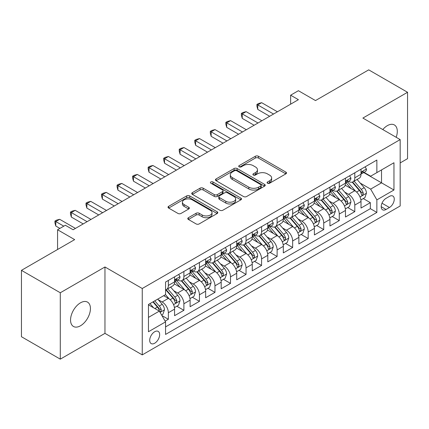 <?xml version="1.0" encoding="UTF-8"?>
<svg xmlns="http://www.w3.org/2000/svg" width="429" height="429" viewBox="0 0 429 429"><rect width="100%" height="100%" fill="white"/><g stroke="black" fill="none" stroke-linecap="round" stroke-linejoin="round"><path stroke-width="0.64" d="M267.524 183.221A1.512 0.874 0 0 0 269.659 183.221L285.864 173.863A2.156 1.244 0 0 0 286.497 172.984A2.156 1.244 0 0 0 285.864 172.104L258.414 156.253A2.156 1.244 0 0 0 255.362 156.253L239.157 165.61A1.512 0.874 0 0 0 238.717 166.227A1.512 0.874 0 0 0 239.157 166.843A1.512 0.874 0 0 0 241.296 166.843L243.393 165.632A6.902 3.984 0 0 1 253.153 165.632L255.437 166.951A6.902 3.984 0 0 1 257.459 169.771A6.902 3.984 0 0 1 255.437 172.587L253.341 173.799A1.512 0.874 0 0 0 252.901 174.415A1.512 0.874 0 0 0 253.341 175.032A1.512 0.874 0 0 0 255.475 175.032L257.577 173.82A6.902 3.984 0 0 1 267.337 173.82L269.621 175.139A6.902 3.984 0 0 1 271.643 177.96A6.902 3.984 0 0 1 269.621 180.775L267.524 181.987A1.512 0.874 0 0 0 267.085 182.604A1.512 0.874 0 0 0 267.524 183.221L267.524 181.987M80.491 325.777A14.06 8.119 120 0 0 89.677 313.385A14.06 8.119 120 0 0 87.521 302.118A14.06 8.119 120 0 0 80.491 302.815A14.06 8.119 120 0 0 71.305 315.202A14.06 8.119 120 0 0 73.461 326.474A14.06 8.119 120 0 0 80.491 325.777M396.187 137.296A14.06 8.119 120 0 0 394.385 124.952A14.06 8.119 120 0 0 387.349 125.649A14.06 8.119 120 0 0 382.791 129.563M154.681 343.227A7.03 4.059 120 0 0 159.277 337.028A7.03 4.059 120 0 0 158.199 331.392A7.03 4.059 120 0 0 154.681 331.74A7.03 4.059 120 0 0 150.086 337.939A7.03 4.059 120 0 0 151.164 343.575A7.03 4.059 120 0 0 154.681 343.227M188.411 217.712A2.156 1.244 0 0 0 187.779 218.592A2.156 1.244 0 0 0 188.411 219.471L196.112 223.922A2.156 1.244 0 0 0 199.163 223.922L217.16 213.529A2.156 1.244 0 0 0 217.793 212.65A2.156 1.244 0 0 0 217.16 211.77L189.709 195.919A2.156 1.244 0 0 0 186.658 195.919L168.661 206.311A2.156 1.244 0 0 0 168.029 207.191A2.156 1.244 0 0 0 168.661 208.07L177.965 213.444A2.156 1.244 0 0 0 181.017 213.444L188.717 208.998A2.156 1.244 0 0 0 189.35 208.113A2.156 1.244 0 0 0 188.717 207.234L184.105 204.569A5.77 3.33 0 0 1 182.416 202.215A5.77 3.33 0 0 1 185.977 199.136A5.77 3.33 0 0 1 192.262 199.86L210.333 210.296A5.77 3.33 0 0 1 212.023 212.65A5.77 3.33 0 0 1 208.462 215.728A5.77 3.33 0 0 1 202.177 215.004L199.163 213.267A2.156 1.244 0 0 0 196.112 213.267L188.411 217.712L188.411 219.471M400.171 162.923L407.55 158.66L407.55 92.278L368.709 69.852L315.492 100.574L298.402 90.707L290.631 95.195L298.402 99.678L73.112 229.751L65.342 225.263L57.572 229.751L57.572 249.485M60.291 292.766L60.291 359.148L104.96 333.36L104.96 266.977L60.291 292.766L21.45 270.34L74.667 239.618L57.572 229.751M104.96 266.977L142.251 288.502L400.171 139.597L400.171 205.979L142.251 354.885L142.251 288.502M407.55 92.278L362.88 118.066L400.171 139.597M243.543 196.536A2.156 1.244 0 0 0 246.595 196.536L264.591 186.148A2.156 1.244 0 0 0 265.224 185.264A2.156 1.244 0 0 0 264.591 184.384L237.14 168.538A2.156 1.244 0 0 0 234.089 168.538L216.093 178.925A2.156 1.244 0 0 0 215.46 179.805A2.156 1.244 0 0 0 216.093 180.689L243.543 196.536M211.433 183.548A1.512 0.874 0 0 1 212.966 183.757L212.966 181.966L240.873 198.08A2.156 1.244 0 0 1 241.506 198.959A2.156 1.244 0 0 1 240.873 199.839L222.876 210.226A2.156 1.244 0 0 1 219.83 210.226L192.38 194.38L192.38 192.621A2.156 1.244 0 0 0 191.747 193.5A2.156 1.244 0 0 0 192.38 194.38M192.38 192.621L200.08 188.17A2.156 1.244 0 0 1 203.132 188.17L214.264 194.6A2.156 1.244 0 0 0 217.31 194.6L222.42 191.65A2.156 1.244 0 0 0 223.053 190.771A2.156 1.244 0 0 0 222.42 189.891L210.832 183.199A1.512 0.874 0 0 1 210.387 182.582A1.512 0.874 0 0 1 211.32 181.778A1.512 0.874 0 0 1 212.966 181.966M60.291 359.148L21.45 336.722L21.45 270.34M165.133 321.133L168.356 319.273L161.905 315.551M158.237 299.71L162.141 301.962A8.789 5.073 60 0 1 168.356 312.725L174.571 309.137L174.571 315.685L183.891 310.301L176.823 306.22M173.777 290.739L177.676 292.991A8.789 5.073 60 0 1 183.891 303.753L190.106 300.166L190.106 306.714L199.431 301.335L192.358 297.254M189.312 281.767L193.216 284.019A8.789 5.073 60 0 1 199.431 294.787L205.641 291.194L205.641 297.747L214.967 292.364L207.899 288.283M204.853 272.796L208.751 275.048A8.789 5.073 60 0 1 214.967 285.816L221.182 282.228L221.182 288.776L230.502 283.392L223.434 279.311M220.388 263.83L224.287 266.082A8.789 5.073 60 0 1 230.502 276.844L236.717 273.257L236.717 279.805L246.042 274.421L238.969 270.34M235.923 254.858L239.827 257.11A8.789 5.073 60 0 1 246.042 267.873L252.257 264.285L252.257 270.833L261.577 265.449L254.51 261.368M251.464 245.887L255.362 248.139A8.789 5.073 60 0 1 261.577 258.901L267.793 255.314L267.793 261.862L277.113 256.483L270.045 252.402M266.999 236.915L270.903 239.167A8.789 5.073 60 0 1 277.113 249.935L283.328 246.343L283.328 252.896L292.653 247.512L285.585 243.431M282.534 227.944L286.438 230.196A8.789 5.073 60 0 1 292.653 240.964L298.868 237.376L298.868 243.924L308.188 238.54L301.12 234.459M298.075 218.978L301.973 221.23A8.789 5.073 60 0 1 308.188 231.992L314.403 228.405L314.403 234.953L323.729 229.569L316.656 225.488M313.61 210.006L317.514 212.258A8.789 5.073 60 0 1 323.729 223.021L329.944 219.434L329.944 225.981L339.264 220.603L332.196 216.516M329.15 201.035L333.049 203.287A8.789 5.073 60 0 1 339.264 214.05L345.479 210.462L345.479 217.01L354.799 211.631L354.799 205.083A8.789 5.073 -120 0 0 348.584 194.316L344.685 192.063M347.731 207.55L354.799 211.631M174.571 309.137A8.789 5.073 -120 0 0 168.356 298.375L163.696 295.683M190.106 300.166A8.789 5.073 -120 0 0 183.891 289.403L174.281 283.853M205.641 291.194A8.789 5.073 -120 0 0 199.431 280.432L189.822 274.887M221.182 282.228A8.789 5.073 -120 0 0 214.967 271.46L205.357 265.916M236.717 273.257A8.789 5.073 -120 0 0 230.502 262.489L220.892 256.944M252.257 264.285A8.789 5.073 -120 0 0 246.042 253.523L236.433 247.973M267.793 255.314A8.789 5.073 -120 0 0 261.577 244.551L251.968 239.001M283.328 246.343A8.789 5.073 -120 0 0 277.113 235.58L267.508 230.035M298.868 237.376A8.789 5.073 -120 0 0 292.653 226.609L283.043 221.064M314.403 228.405A8.789 5.073 -120 0 0 308.188 217.637L298.579 212.092M329.944 219.434A8.789 5.073 -120 0 0 323.729 208.671L314.119 203.121M345.479 210.462A8.789 5.073 -120 0 0 339.264 199.7L329.654 194.149M389.452 196.38L386.03 198.354A6.81 3.931 120 0 0 381.579 204.354A6.81 3.931 120 0 0 382.625 209.813A6.81 3.931 120 0 0 386.03 209.475L389.452 207.502A6.81 3.931 120 0 0 393.897 201.501A6.81 3.931 120 0 0 392.857 196.042A6.81 3.931 120 0 0 389.452 196.38M148.466 317.39L159.341 311.111L165.556 321.873L165.556 334.432L376.866 212.435L376.866 199.876L370.651 189.114L360.221 183.092M165.556 321.873L148.466 331.74L148.466 304.472L165.556 294.605L165.556 282.046L376.866 160.049L376.866 172.608L393.956 162.741L393.956 190.009L376.866 199.876M177.595 280.024L177.676 280.073A8.789 5.073 60 0 0 182.073 280.507L188.288 276.919A8.789 5.073 -120 0 0 190.106 272.898L190.106 267.873M193.13 271.058L193.216 271.101A8.789 5.073 60 0 0 197.608 271.536L203.823 267.948A8.789 5.073 -120 0 0 205.641 263.926L205.641 258.901M208.671 262.087L208.751 262.13A8.789 5.073 60 0 0 213.143 262.569L219.358 258.982A8.789 5.073 -120 0 0 221.182 254.955L221.182 249.93M224.206 253.115L224.287 253.164A8.789 5.073 60 0 0 228.684 253.598L234.899 250.01A8.789 5.073 -120 0 0 236.717 245.983L236.717 240.964M239.747 244.144L239.827 244.192A8.789 5.073 60 0 0 244.219 244.627L250.434 241.039A8.789 5.073 -120 0 0 252.257 237.017L252.257 231.992M255.282 235.172L255.362 235.221A8.789 5.073 60 0 0 259.76 235.655L265.975 232.068A8.789 5.073 -120 0 0 267.793 228.046L267.793 223.021M270.817 226.206L270.903 226.249A8.789 5.073 60 0 0 275.295 226.689L281.51 223.096A8.789 5.073 -120 0 0 283.328 219.074L283.328 214.05M286.358 217.235L286.438 217.283A8.789 5.073 60 0 0 290.83 217.718L297.045 214.13A8.789 5.073 -120 0 0 298.868 210.103L298.868 205.083M301.893 208.263L301.973 208.312A8.789 5.073 60 0 0 306.37 208.746L312.585 205.159A8.789 5.073 -120 0 0 314.403 201.137L314.403 196.112M317.428 199.292L317.514 199.34A8.789 5.073 60 0 0 321.906 199.775L328.121 196.187A8.789 5.073 -120 0 0 329.944 192.165L329.944 187.141M332.968 190.32L333.049 190.369A8.789 5.073 60 0 0 337.446 190.803L343.656 187.216A8.789 5.073 -120 0 0 345.479 183.194L345.479 178.169M165.556 326.898L370.34 208.671L370.34 202.66L361.014 208.044L361.014 201.491A8.789 5.073 -120 0 0 354.799 190.728L345.195 185.183M348.504 181.354L348.584 181.397A8.789 5.073 -120 0 0 352.981 181.837A8.789 5.073 -120 0 0 354.799 177.81L354.799 172.785M352.981 181.837L359.196 178.244A8.789 5.073 -120 0 0 361.014 174.222L361.014 169.198M168.356 280.432L168.356 285.457A8.789 5.073 60 0 1 166.532 289.478A8.789 5.073 60 0 1 165.556 289.832M166.532 289.478L172.748 285.891A8.789 5.073 -120 0 0 174.571 281.869L174.571 276.844M183.891 271.46L183.891 276.485A8.789 5.073 60 0 1 182.073 280.507M199.431 262.489L199.431 267.514A8.789 5.073 60 0 1 197.608 271.536M214.967 253.523L214.967 258.542A8.789 5.073 60 0 1 213.143 262.569M230.502 244.551L230.502 249.576A8.789 5.073 60 0 1 228.684 253.598M246.042 235.58L246.042 240.605A8.789 5.073 60 0 1 244.219 244.627M261.577 226.609L261.577 231.633A8.789 5.073 60 0 1 259.76 235.655M277.113 217.637L277.113 222.662A8.789 5.073 60 0 1 275.295 226.689M292.653 208.671L292.653 213.69A8.789 5.073 60 0 1 290.83 217.718M308.188 199.7L308.188 204.724A8.789 5.073 60 0 1 306.37 208.746M323.729 190.728L323.729 195.753A8.789 5.073 60 0 1 321.906 199.775M339.264 181.757L339.264 186.781A8.789 5.073 60 0 1 337.446 190.803M339.264 214.05L339.264 220.603M323.729 223.021L323.729 229.569M308.188 231.992L308.188 238.54M292.653 240.964L292.653 247.512M277.113 249.935L277.113 256.483M261.577 258.901L261.577 265.449M246.042 267.873L246.042 274.421M230.502 276.844L230.502 283.392M214.967 285.816L214.967 292.364M199.431 294.787L199.431 301.335M183.891 303.753L183.891 310.301M168.356 312.725L168.356 319.273M159.341 311.111L148.466 304.831M370.651 189.114L381.526 182.834L381.526 169.916L393.956 162.741M363.733 172.56L393.956 190.009M364.044 172.383L370.651 176.196L376.866 172.608M104.96 333.36L142.251 354.885M290.631 95.195L290.631 104.167M363.266 198.579L370.34 202.66M370.34 208.671L376.866 212.435M268.13 183.43L269.621 182.572A6.902 3.984 0 0 0 271.643 179.751L271.643 177.96M257.459 169.771L257.459 171.562A6.902 3.984 0 0 1 255.437 174.383L253.947 175.241M285.837 173.879L258.414 158.049A2.156 1.244 0 0 0 255.362 158.049L239.763 167.053M264.559 186.165L237.14 170.329A2.156 1.244 0 0 0 234.089 170.329L216.119 180.706M260.778 185.88A1.512 0.874 0 0 0 261.218 185.264A1.512 0.874 0 0 0 260.778 184.652L236.679 170.737A1.512 0.874 0 0 0 234.545 170.737L232.336 172.013A6.902 3.984 0 0 0 230.314 174.834A6.902 3.984 0 0 0 232.336 177.649L248.804 187.162A6.902 3.984 0 0 0 258.564 187.162L260.778 185.88L260.778 187.677A1.512 0.874 0 0 0 261.218 187.06L261.218 185.264M230.314 174.834L230.314 176.625A6.902 3.984 0 0 0 232.336 179.445L232.336 177.649M260.778 187.677L258.564 188.953A6.902 3.984 0 0 1 248.804 188.953L232.336 179.445M192.406 194.396L200.08 189.967L200.08 188.17M223.053 190.771L223.053 192.562A2.156 1.244 0 0 1 222.42 193.441L217.31 196.396A2.156 1.244 0 0 1 214.264 196.396L203.132 189.967A2.156 1.244 0 0 0 200.08 189.967M212.966 183.757L240.846 199.855M225.815 201.271A5.77 3.33 0 0 0 232.1 201.989A5.77 3.33 0 0 0 235.666 198.917A5.77 3.33 0 0 0 233.971 196.557L227.606 192.884A2.156 1.244 0 0 0 224.555 192.884L219.45 195.833A2.156 1.244 0 0 0 218.817 196.713A2.156 1.244 0 0 0 219.45 197.592L225.815 201.271L225.815 203.062A5.77 3.33 0 0 0 232.1 203.786A5.77 3.33 0 0 0 235.666 200.708L235.666 198.917M218.817 196.713L218.817 198.509A2.156 1.244 0 0 0 219.45 199.388L219.45 197.592M225.815 203.062L219.45 199.388M212.023 212.65L212.023 214.446A5.77 3.33 0 0 1 208.462 217.519A5.77 3.33 0 0 1 202.177 216.801L199.163 215.058A2.156 1.244 0 0 0 196.112 215.058L188.438 219.492M182.416 202.215L182.416 204.011A5.77 3.33 0 0 0 184.105 206.365L184.105 204.569M188.69 209.014L184.105 206.365M217.133 213.545L189.709 197.715A2.156 1.244 0 0 0 186.658 197.715L168.688 208.086M360.886 199.952L364.902 197.635L366.452 193.152A5.824 3.362 -120 0 0 364.183 187.682L357.089 179.461M355.662 191.296L347.549 181.901M351.045 188.562L346.337 183.108A13.953 8.054 -120 0 0 345.908 182.625M352.188 182.148L359.368 190.465A5.824 3.362 60 0 1 361.443 194.476L361.867 195.163L362.655 195.056L363.309 193.399A5.824 3.362 -120 0 0 361.234 189.387L354.134 181.167M352.611 182.014L360.328 190.948A2.965 1.711 60 0 1 361.073 192.106L363.309 193.399M365.133 166.822L366.452 169.112A5.824 3.362 60 0 1 365.251 171.686L362.296 173.391A5.824 3.362 -120 0 0 363.309 172.05L363.186 171.53M273.541 114.034L257.77 104.928L261.658 102.687L277.424 111.787M361.213 173.665L361.234 173.665A5.824 3.362 -120 0 0 362.296 173.391M362.559 171.616L363.309 172.05C362.945 171.171 362.323 171.53 361.443 173.123A5.824 3.362 60 0 1 361.014 173.954M269.659 116.275L257.77 109.411L257.77 104.928L256.917 104.435L258.473 103.539L261.658 102.687M257.77 109.411L256.917 106.226L256.917 104.435M345.35 208.923L349.362 206.606L350.917 202.123A5.824 3.362 -120 0 0 348.648 196.654L341.548 188.433M340.127 200.268L332.014 190.873M335.51 197.533L330.802 192.079A13.953 8.054 -120 0 0 330.368 191.597M336.652 191.119L343.833 199.437A5.824 3.362 60 0 1 345.908 203.448L346.332 204.134L347.12 204.027L347.774 202.37A5.824 3.362 -120 0 0 345.699 198.359L338.599 190.138M337.076 190.985L344.787 199.919A2.965 1.711 60 0 1 345.538 201.078L347.774 202.37M329.81 217.894L333.826 215.578L335.381 211.089A5.824 3.362 -120 0 0 333.113 205.625L326.013 197.404M324.592 209.239L316.479 199.844M319.975 206.505L315.261 201.051A13.953 8.054 -120 0 0 314.832 200.563M321.117 200.091L328.292 208.403A5.824 3.362 60 0 1 330.373 212.414L330.797 213.106L331.579 212.993L332.234 211.341A5.824 3.362 -120 0 0 330.158 207.33L323.058 199.11M321.536 199.957L329.252 208.891A2.965 1.711 60 0 1 329.998 210.049L332.234 211.341M314.275 226.866L318.291 224.549L319.841 220.061A5.824 3.362 -120 0 0 317.573 214.597L310.473 206.376M309.052 218.205L300.938 208.816M304.434 215.471L299.726 210.022A13.953 8.054 -120 0 0 299.292 209.534M305.577 209.062L312.757 217.374A5.824 3.362 60 0 1 314.832 221.385L315.256 222.077L316.044 221.965L316.699 220.308A5.824 3.362 -120 0 0 314.623 216.296L307.523 208.081M306 208.928L313.717 217.857A2.965 1.711 60 0 1 314.462 219.021L316.699 220.308M298.734 235.837L302.751 233.515L304.306 229.032A5.824 3.362 -120 0 0 302.037 223.563L294.938 215.347M293.516 227.177L285.403 217.782M288.899 224.442L284.191 218.988A13.953 8.054 -120 0 0 283.757 218.506M290.042 218.034L297.222 226.346A5.824 3.362 60 0 1 299.297 230.357L299.721 231.049L300.509 230.936L301.163 229.279A5.824 3.362 -120 0 0 299.083 225.268L291.988 217.047M290.46 217.894L298.176 226.828A2.965 1.711 60 0 1 298.927 227.987L301.163 229.279M349.597 175.793L350.917 178.078A5.824 3.362 60 0 1 349.71 180.657L346.761 182.363A5.824 3.362 -120 0 0 347.774 181.022L347.651 180.502M258.006 123L242.235 113.9L246.117 111.653L261.888 120.758M345.672 182.636L345.699 182.631A5.824 3.362 -120 0 0 346.761 182.363M347.023 180.588L347.774 181.022C347.404 180.142 346.788 180.502 345.908 182.094A5.824 3.362 60 0 1 345.479 182.926M254.118 125.247L242.235 118.383L242.235 113.9L241.377 113.406L242.932 112.505L246.117 111.653M242.235 118.383L241.377 115.197L241.377 113.406M334.057 184.765L335.381 187.049A5.824 3.362 60 0 1 334.175 189.629L331.22 191.329A5.824 3.362 -120 0 0 332.234 189.988L332.11 189.473M242.465 131.971L226.694 122.866L230.582 120.624L246.353 129.73M330.137 191.602L330.158 191.602A5.824 3.362 -120 0 0 331.22 191.329M331.483 189.554L332.234 189.988C331.869 189.114 331.247 189.473 330.373 191.066A5.824 3.362 60 0 1 329.944 191.897M238.583 134.213L226.694 127.354L226.694 122.866L225.842 122.372L227.397 121.477L230.582 120.624M226.694 127.354L225.842 124.169L225.842 122.372M318.522 193.731L319.841 196.021A5.824 3.362 60 0 1 318.634 198.595L315.685 200.3A5.824 3.362 -120 0 0 316.699 198.959L316.575 198.445M226.93 140.943L211.159 131.837L215.042 129.596L230.813 138.701M314.596 200.574L314.623 200.574A5.824 3.362 -120 0 0 315.685 200.3M315.948 198.525L316.699 198.959C316.334 198.085 315.712 198.439 314.832 200.037A5.824 3.362 60 0 1 314.403 200.863M223.048 143.184L211.159 136.325L211.159 131.837L210.307 131.344L211.856 130.448L215.042 129.596M211.159 136.325L210.307 133.14L210.307 131.344M302.987 202.703L304.306 204.992A5.824 3.362 60 0 1 303.099 207.566L300.144 209.272A5.824 3.362 -120 0 0 301.163 207.931L301.04 207.416M211.39 149.914L195.624 140.809L199.506 138.567L215.278 147.673M299.061 209.545L299.083 209.545A5.824 3.362 -120 0 0 300.144 209.272M300.407 207.497L301.163 207.931C300.793 207.051 300.171 207.411 299.297 209.009A5.824 3.362 60 0 1 298.868 209.835M207.507 152.156L195.624 145.292L195.624 140.809L194.766 140.315L196.321 139.42L199.506 138.567M195.624 145.292L194.766 142.112L194.766 140.315M283.199 244.803L287.216 242.487L288.765 238.004A5.824 3.362 -120 0 0 286.502 232.534L279.402 224.313M277.976 236.148L269.862 226.753M273.359 233.414L268.651 227.96A13.953 8.054 -120 0 0 268.222 227.477M274.501 227L281.681 235.317A5.824 3.362 60 0 1 283.757 239.328L284.18 240.015L284.969 239.908L285.623 238.251A5.824 3.362 -120 0 0 283.548 234.239L276.448 226.019M274.925 226.866L282.641 235.8A2.965 1.711 60 0 1 283.387 236.958L285.623 238.251M287.446 211.674L288.765 213.964A5.824 3.362 60 0 1 287.564 216.538L284.609 218.243A5.824 3.362 -120 0 0 285.623 216.902L285.5 216.382M195.855 158.886L180.083 149.78L183.971 147.538L199.737 156.639M283.526 218.517L283.548 218.517A5.824 3.362 -120 0 0 284.609 218.243M284.872 216.468L285.623 216.902C285.258 216.023 284.636 216.382 283.757 217.975A5.824 3.362 60 0 1 283.328 218.806M191.972 161.127L180.083 154.263L180.083 149.78L179.231 149.287L180.786 148.386L183.971 147.538M180.083 154.263L179.231 151.078L179.231 149.287M267.664 253.775L271.675 251.458L273.23 246.97A5.824 3.362 -120 0 0 270.962 241.506L263.862 233.285M262.441 245.12L254.327 235.725M257.824 242.385L253.115 236.931A13.953 8.054 -120 0 0 252.681 236.443M258.966 235.971L266.146 244.283A5.824 3.362 60 0 1 268.222 248.294L268.645 248.986L269.433 248.879L270.088 247.222A5.824 3.362 -120 0 0 268.012 243.211L260.912 234.99M259.389 235.837L267.101 244.771A2.965 1.711 60 0 1 267.852 245.93L270.088 247.222M271.911 220.645L273.23 222.93A5.824 3.362 60 0 1 272.024 225.509L269.074 227.214A5.824 3.362 -120 0 0 270.088 225.868L269.964 225.354M180.319 167.852L164.548 158.751L168.431 156.505L184.202 165.61M267.986 227.483L268.012 227.483A5.824 3.362 -120 0 0 269.074 227.214M269.337 225.439L270.088 225.868C269.718 224.994 269.101 225.354 268.222 226.946A5.824 3.362 60 0 1 267.793 227.778M176.432 170.099L164.548 163.234L164.548 158.751L163.696 158.258L165.245 157.357L168.431 156.505M164.548 163.234L163.696 160.049L163.696 158.258M252.123 262.746L256.14 260.43L257.695 255.941A5.824 3.362 -120 0 0 255.427 250.477L248.327 242.256M246.906 254.091L238.792 244.696M242.288 251.356L237.58 245.903A13.953 8.054 -120 0 0 237.146 245.415M243.431 244.943L250.611 253.255A5.824 3.362 60 0 1 252.686 257.266L253.11 257.958L253.893 257.845L254.547 256.193A5.824 3.362 -120 0 0 252.472 252.182L245.372 243.962M243.849 244.809L251.566 253.737A2.965 1.711 60 0 1 252.311 254.901L254.547 256.193M256.37 229.617L257.695 231.901A5.824 3.362 60 0 1 256.488 234.481L253.534 236.181A5.824 3.362 -120 0 0 254.547 234.84L254.429 234.325M164.779 176.823L149.013 167.718L152.896 165.476L168.667 174.582M252.45 236.454L252.472 236.454A5.824 3.362 -120 0 0 253.534 236.181M253.796 234.406L254.547 234.84C254.183 233.966 253.56 234.325 252.686 235.918A5.824 3.362 60 0 1 252.257 236.744M160.896 179.065L149.013 172.206L149.013 167.718L148.155 167.224L149.71 166.329L152.896 165.476M149.013 172.206L148.155 169.021L148.155 167.224M236.588 271.718L240.605 269.401L242.154 264.913A5.824 3.362 -120 0 0 239.886 259.448L232.791 251.228M231.365 263.057L223.252 253.668M226.748 260.323L222.04 254.874A13.953 8.054 -120 0 0 221.611 254.386M227.89 253.914L235.071 262.226A5.824 3.362 60 0 1 237.146 266.237L237.569 266.929L238.358 266.817L239.012 265.16A5.824 3.362 -120 0 0 236.937 261.148L229.837 252.933M228.314 253.775L236.03 262.709A2.965 1.711 60 0 1 236.776 263.873L239.012 265.16M240.835 238.583L242.154 240.873A5.824 3.362 60 0 1 240.948 243.447L237.998 245.152A5.824 3.362 -120 0 0 239.012 243.811L238.889 243.297M149.244 185.795L133.473 176.689L137.355 174.447L153.126 183.553M236.915 245.426L236.937 245.426A5.824 3.362 -120 0 0 237.998 245.152M238.261 243.377L239.012 243.811C238.647 242.932 238.025 243.291 237.146 244.889A5.824 3.362 60 0 1 236.717 245.715M145.361 188.036L133.473 181.177L133.473 176.689L132.62 176.196L134.175 175.3L137.355 174.447M133.473 181.177L132.62 177.992L132.62 176.196M221.053 280.689L225.064 278.367L226.619 273.884A5.824 3.362 -120 0 0 224.351 268.415L217.251 260.199M215.83 272.029L207.716 262.634M211.213 269.294L206.505 263.84A13.953 8.054 -120 0 0 206.07 263.358M212.355 262.886L219.535 271.198A5.824 3.362 60 0 1 221.611 275.209L222.034 275.901L222.823 275.788L223.477 274.131A5.824 3.362 -120 0 0 221.396 270.12L214.302 261.899M212.779 262.746L220.49 271.68A2.965 1.711 60 0 1 221.241 272.839L223.477 274.131M225.3 247.554L226.619 249.844A5.824 3.362 60 0 1 225.413 252.418L222.463 254.124A5.824 3.362 -120 0 0 223.477 252.783L223.353 252.268M133.709 194.766L117.937 185.66L121.82 183.419L137.591 192.524M221.375 254.397L221.396 254.397A5.824 3.362 -120 0 0 222.463 254.124M222.721 252.349L223.477 252.783C223.107 251.903 222.485 252.263 221.611 253.861A5.824 3.362 60 0 1 221.182 254.687M129.821 197.008L117.937 190.144L117.937 185.66L117.079 185.167L118.635 184.272L121.82 183.419M117.937 190.144L117.079 186.958L117.079 185.167M205.512 289.655L209.529 287.339L211.079 282.856A5.824 3.362 -120 0 0 208.816 277.386L201.716 269.165M200.295 281L192.181 271.605M195.678 278.265L190.964 272.812A13.953 8.054 -120 0 0 190.535 272.329M196.814 271.852L203.995 280.169A5.824 3.362 60 0 1 206.076 284.18L206.499 284.867L207.282 284.759L207.936 283.102A5.824 3.362 -120 0 0 205.861 279.091L198.761 270.871M197.238 271.718L204.955 280.652A2.965 1.711 60 0 1 205.7 281.81L207.936 283.102M209.76 256.526L211.079 258.81A5.824 3.362 60 0 1 209.878 261.39L206.923 263.095A5.824 3.362 -120 0 0 207.936 261.754L207.813 261.234M118.168 203.737L102.397 194.632L106.285 192.39L122.056 201.491M205.84 263.368L205.861 263.368A5.824 3.362 -120 0 0 206.923 263.095M207.186 261.32L207.936 261.754C207.572 260.875 206.95 261.234 206.076 262.827A5.824 3.362 60 0 1 205.641 263.658M114.286 205.979L102.397 199.115L102.397 194.632L101.544 194.139L103.099 193.238L106.285 192.39M102.397 199.115L101.544 195.93L101.544 194.139M189.977 298.627L193.988 296.31L195.544 291.822A5.824 3.362 -120 0 0 193.275 286.358L186.175 278.137M184.754 289.972L176.641 280.577M180.137 287.237L175.429 281.783A13.953 8.054 -120 0 0 174.994 281.295M181.279 280.823L188.46 289.135A5.824 3.362 60 0 1 190.535 293.146L190.959 293.838L191.747 293.731L192.401 292.074A5.824 3.362 -120 0 0 190.326 288.063L183.226 279.842M181.703 280.689L189.42 289.623A2.965 1.711 60 0 1 190.165 290.782L192.401 292.074M194.224 265.497L195.544 267.782A5.824 3.362 60 0 1 194.337 270.361L191.388 272.066A5.824 3.362 -120 0 0 192.401 270.72L192.278 270.206M102.633 212.704L86.862 203.603L90.744 201.357L106.515 210.462M190.299 272.335L190.326 272.335A5.824 3.362 -120 0 0 191.388 272.066M191.65 270.286L192.401 270.72C192.036 269.846 191.414 270.206 190.535 271.798A5.824 3.362 60 0 1 190.106 272.63M98.745 214.95L86.862 208.086L86.862 203.603L86.009 203.11L87.559 202.209L90.744 201.357M86.862 208.086L86.009 204.901L86.009 203.11M174.437 307.598L178.453 305.282L180.008 300.793A5.824 3.362 -120 0 0 177.74 295.329L170.64 287.108M169.219 298.943L165.503 294.637M164.602 296.203L163.996 295.506M165.744 289.795L172.925 298.107A5.824 3.362 60 0 1 175 302.118L175.423 302.81L176.206 302.697L176.861 301.04A5.824 3.362 -120 0 0 174.785 297.029L167.691 288.814M166.162 289.661L173.879 298.589A2.965 1.711 60 0 1 174.63 299.753L176.861 301.04M178.689 274.469L180.008 276.753A5.824 3.362 60 0 1 178.802 279.327L175.847 281.033A5.824 3.362 -120 0 0 176.861 279.692L176.743 279.177M87.092 221.675L71.327 212.569L75.209 210.328L90.98 219.434M174.764 281.306L174.785 281.306A5.824 3.362 -120 0 0 175.847 281.033M176.11 279.258L176.861 279.692C176.496 278.818 175.874 279.177 175 280.77A5.824 3.362 60 0 1 174.571 281.596M83.21 223.917L71.327 217.058L71.327 212.569L70.469 212.076L72.024 211.181L75.209 210.328M71.327 217.058L70.469 213.873L70.469 212.076M161.594 315.015L162.918 314.248L164.468 309.765A5.824 3.362 -120 0 0 162.2 304.295L157.733 299.12M153.561 307.77L149.962 303.609M149.061 305.175L148.466 304.483M152.917 301.903L157.384 307.078A5.824 3.362 60 0 1 159.459 311.089L159.883 311.781L160.671 311.669L161.325 310.011A5.824 3.362 -120 0 0 159.25 306L154.778 300.826M153.276 301.694L158.344 307.561A2.965 1.711 60 0 1 159.089 308.724L161.325 310.011M63.787 226.163L55.786 221.541L59.674 219.299L75.44 228.405M59.904 228.405L55.786 226.024L55.786 221.541L54.933 221.048L56.489 220.152L59.674 219.299M55.786 226.024L54.933 222.844L54.933 221.048M162.141 301.962L168.356 298.375M177.676 292.991L183.891 289.403M193.216 284.019L199.431 280.432M208.751 275.048L214.967 271.46M224.287 266.082L230.502 262.489M239.827 257.11L246.042 253.523M255.362 248.139L261.577 244.551M270.903 239.167L277.113 235.58M286.438 230.196L292.653 226.609M301.973 221.23L308.188 217.637M317.514 212.258L323.729 208.671M333.049 203.287L339.264 199.7M348.584 194.316L354.799 190.728M354.799 177.81L361.014 174.222M168.356 285.457L174.571 281.869M183.891 276.485L190.106 272.898M199.431 267.514L205.641 263.926M214.967 258.542L221.182 254.955M230.502 249.576L236.717 245.983M246.042 240.605L252.257 237.017M261.577 231.633L267.793 228.046M277.113 222.662L283.328 219.074M292.653 213.69L298.868 210.103M308.188 204.724L314.403 201.137M323.729 195.753L329.944 192.165M339.264 186.781L345.479 183.194M354.799 205.083L361.014 201.491M381.998 203.201L389.452 207.502M381.215 206.698L386.03 209.475M269.621 182.572L269.621 180.775M253.341 175.032L253.341 173.799M255.437 174.383L255.437 172.587M239.157 166.843L239.157 165.61M255.362 158.049L255.362 156.253M258.414 158.049L258.414 156.253M285.864 173.863L285.864 172.104M216.093 180.689L216.093 178.925M234.089 170.329L234.089 168.538M237.14 170.329L237.14 168.538M264.591 186.148L264.591 184.384M248.804 188.953L248.804 187.162M258.564 188.953L258.564 187.162M203.132 189.967L203.132 188.17M214.264 196.396L214.264 194.6M217.31 196.396L217.31 194.6M222.42 193.441L222.42 191.65M240.873 199.839L240.873 198.08M196.112 215.058L196.112 213.267M199.163 215.058L199.163 213.267M202.177 216.801L202.177 215.004M188.717 208.998L188.717 207.234M168.661 208.07L168.661 206.311M186.658 197.715L186.658 195.919M189.709 197.715L189.709 195.919M217.16 213.529L217.16 211.77M359.995 196.97L366.414 193.264M361.234 189.387L364.183 187.682M356.59 192.069L359.368 190.465M366.414 169.042L361.014 172.158M344.46 205.936L350.879 202.231M345.699 198.359L348.648 196.654M341.055 201.04L343.833 199.437M328.925 214.908L335.339 211.202M330.158 207.33L333.113 205.625M325.52 210.006L328.292 208.403M313.385 223.879L319.803 220.174M314.623 216.296L317.573 214.597M309.979 218.978L312.757 217.374M297.849 232.85L304.268 229.145M299.083 225.268L302.037 223.563M294.444 227.949L297.222 226.346M350.879 178.014L345.479 181.129M335.339 186.985L329.944 190.101M319.803 195.951L314.403 199.072M304.268 204.923L298.868 208.044M282.309 241.822L288.728 238.116M283.548 234.239L286.502 232.534M278.904 236.921L281.681 235.317M288.728 213.894L283.328 217.01M266.774 250.788L273.193 247.083M268.012 243.211L270.962 241.506M263.368 245.887L266.146 244.283M273.193 222.866L267.793 225.981M251.238 259.76L257.652 256.054M252.472 252.182L255.427 250.477M247.833 254.858L250.611 253.255M257.652 231.837L252.257 234.953M235.698 268.731L242.117 265.025M236.937 261.148L239.886 259.448M232.293 263.83L235.071 262.226M242.117 240.803L236.717 243.924M220.163 277.702L226.582 273.997M221.396 270.12L224.351 268.415M216.758 272.801L219.535 271.198M226.582 249.775L221.182 252.896M204.628 286.674L211.041 282.968M205.861 279.091L208.816 277.386M201.222 281.773L203.995 280.169M211.041 258.746L205.641 261.862M189.087 295.64L195.506 291.935M190.326 288.063L193.275 286.358M185.682 290.739L188.46 289.135M195.506 267.717L190.106 270.833M173.552 304.611L179.971 300.906M174.785 297.029L177.74 295.329M170.147 299.71L172.925 298.107M179.971 276.689L174.571 279.805M160.081 312.387L164.43 309.877M159.25 306L162.2 304.295M154.874 308.531L157.384 307.078"/></g></svg>
